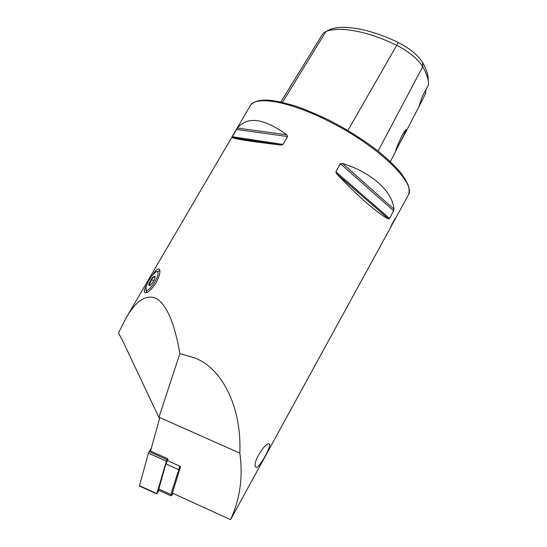 <?xml version="1.0" encoding="UTF-8"?>
<svg xmlns="http://www.w3.org/2000/svg" width="547" height="547" viewBox="0 0 547 547"><rect width="100%" height="100%" fill="white"/><g stroke="black" fill="none" stroke-linecap="round" stroke-linejoin="round"><path stroke-width="0.82" d="M146.808 284.611C143.376 291.271 143.499 293.869 147.177 292.406C150.179 290.662 153.16 287.38 156.134 282.553C159.464 276.29 160.586 271.893 159.512 269.37C158.097 268.139 155.69 270.115 152.285 275.298M269.192 443.897C265.48 441.737 251.962 463.179 255.688 466.94L256.338 467.384C259.169 468.239 270.929 446.844 269.664 444.273L269.192 443.897M390.141 228.229C390.462 226.786 395.925 216.619 395.652 218.096L390.141 228.229M399.289 144.039L404.992 133.536L406.592 129.523C405.915 129.345 404.254 131.629 401.601 136.367C398.113 143.806 396.028 148.982 395.337 151.895L399.289 144.039M396.226 149.126L399.255 143.998C403.105 136.88 405.341 132.169 405.942 129.851L405.942 129.81M286.826 134.822C263.962 118.268 247.497 116.012 237.439 128.06L231.928 137.475C234.13 138.945 250.464 141.468 280.946 145.044L283.045 144.463L287.592 136.552L286.826 134.822L237.439 128.06M179.881 353.636C174.924 324.528 167.361 306.279 157.187 298.874C146.801 293.698 136.449 300.023 126.131 317.862L118.508 332.945L123.273 342.019L159.526 418.756L150.534 451.002L168.052 458.899L167.526 460.663L180.599 466.564L172.387 493.12L230.56 519.65C240.078 498.898 243.169 476.731 239.818 453.135C241.801 408.992 223.532 369.191 194.807 357.895L179.881 353.636L158.931 417.272M230.56 519.65L390.216 228.181M393.956 209.091C392.637 191.84 372.049 172.544 342.511 163.457L340.384 163.71L335.872 171.737L336.672 173.843C358.449 196.906 379.823 215.231 388.561 218.937L389.491 218.424L393.655 210.827L393.956 209.091L342.511 163.457M428.212 80.73C428.492 75.568 426.626 69.51 422.605 62.563C417.887 55.069 409.785 48.403 398.305 42.57C370.353 28.847 342.791 24.136 329.773 29.565L328.214 30.386M425.846 89.804L425.573 93.51L418.858 106.863L422.202 96.723L428.492 84.778C428.643 79.623 426.708 73.606 422.701 66.727L378.08 151.068M329.773 29.565L325.875 31.61C339.154 26.071 367.543 30.988 396.431 45.182C408.841 51.5 417.6 58.686 422.701 66.727L422.605 62.563M282.484 102.357L325.875 31.61L323.803 32.779L322.491 34.276L280.837 101.988M239.818 453.135L158.979 417.19M146.056 286.929L146.104 289.951C147.608 292.816 156.606 281.254 157.885 274.765C158.452 271.9 157.782 270.95 155.874 271.927C151.546 275.339 148.271 280.337 146.056 286.929M147.205 292.392L146.562 292.002L146.24 290.095M150.199 285.343L149.187 283.989L150.869 282.067L151.369 279.442L154.288 276.433L154.883 277.042M148.9 284.002C150.869 279.018 152.886 276.433 154.951 276.249L154.986 277.746C153.864 281.131 152.182 283.722 149.933 285.507C148.928 286.019 148.586 285.52 148.9 284.002M157.249 271.538L159.054 270.956L159.936 271.374L159.512 269.37M150.733 284.898L149.187 283.989M153.721 280.837L151.369 279.442M139.41 486.009L148.428 453.121L151.478 447.61M158.91 490.358L156.825 493.633L166.391 461.224L167.628 458.707M170.855 495.698L170.842 494.509L179.847 466.222M158.486 490.16L165.898 463.911L168.018 458.885M172.387 493.12L171.881 495.288L173.146 493.462M329.923 120.62C317.54 114.583 305.732 109.619 294.505 105.728L279.387 101.68L270.327 100.313C265.5 99.937 261.425 100.122 258.102 100.86C251.429 102.836 249.993 106.015 250.143 105.913C254.977 95.451 289.185 100.963 329.267 121.509C379.037 146.329 417.081 184.079 408.178 195.327L394.92 219.579M398.305 42.57L347.885 130.487M287.592 136.552L236.53 129.427M283.045 144.463L232.277 136.695M280.946 145.044L231.928 137.475M393.655 210.827L340.384 163.71M389.491 218.424L335.872 171.737M388.561 218.937L336.672 173.843M167.061 459.706L149.099 451.603M166.391 461.224L148.428 453.121M156.825 493.633L139.396 485.668M158.514 488.881L170.842 494.509L172.031 494.269M179.724 469.388L178.513 469.606L165.898 463.911M406.079 129.687L406.592 129.523M250.143 105.913L126.131 317.862M418.858 106.863L405.279 132.989M395.392 152.004L390.38 161.645M329.998 120.655C347.94 130.015 364.111 140.264 378.51 151.41C387.249 158.623 394.449 165.468 400.11 171.956C404.842 178.37 407.686 183.279 408.636 186.677C409.949 193.18 408.206 195.3 408.178 195.327M268.755 443.877L269.664 444.273M146.104 289.951L146.562 292.002M155.102 276.946L154.951 276.249M156.77 493.948L139.355 485.989M170.616 495.698L158.315 490.085M171.881 495.288L170.657 495.78"/></g></svg>
